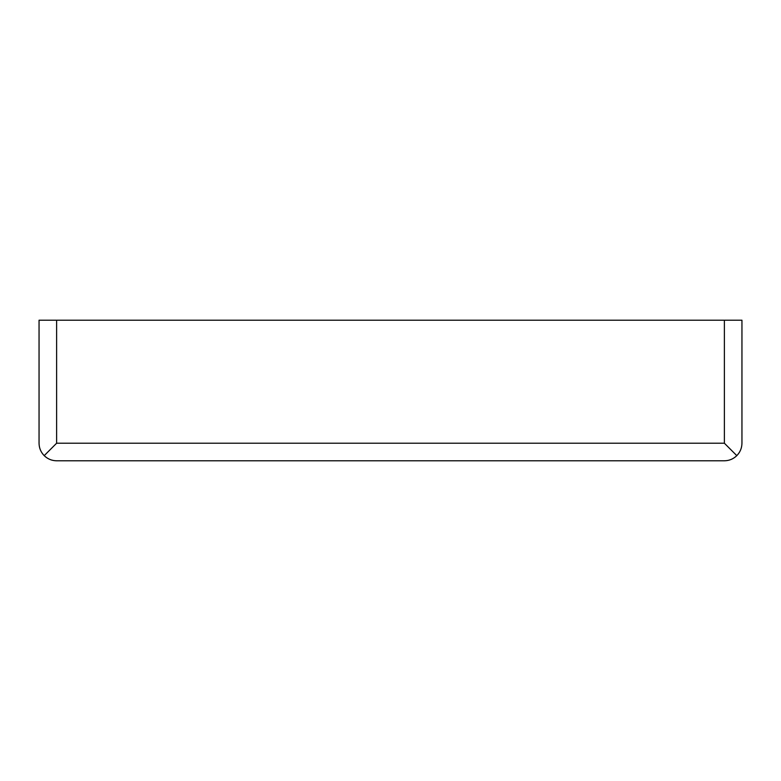 <?xml version="1.0" encoding="UTF-8"?>
<svg xmlns="http://www.w3.org/2000/svg" width="781" height="781" viewBox="0 0 781 781"><rect width="100%" height="100%" fill="white"/><g stroke="black" fill="none" stroke-linecap="round" stroke-linejoin="round"><path stroke-width="1.17" d="M736.805 455.645C740.154 452.179 741.872 448.04 741.95 443.217L741.95 320.21L39.05 320.21L39.05 443.217C39.128 448.04 40.846 452.179 44.195 455.645L56.622 443.217L724.377 443.217L736.805 455.645C733.339 458.994 729.2 460.712 724.377 460.79L56.622 460.79C51.8 460.712 47.661 458.994 44.195 455.645M56.622 443.217L56.622 320.21M724.377 443.217L724.377 320.21"/></g></svg>
